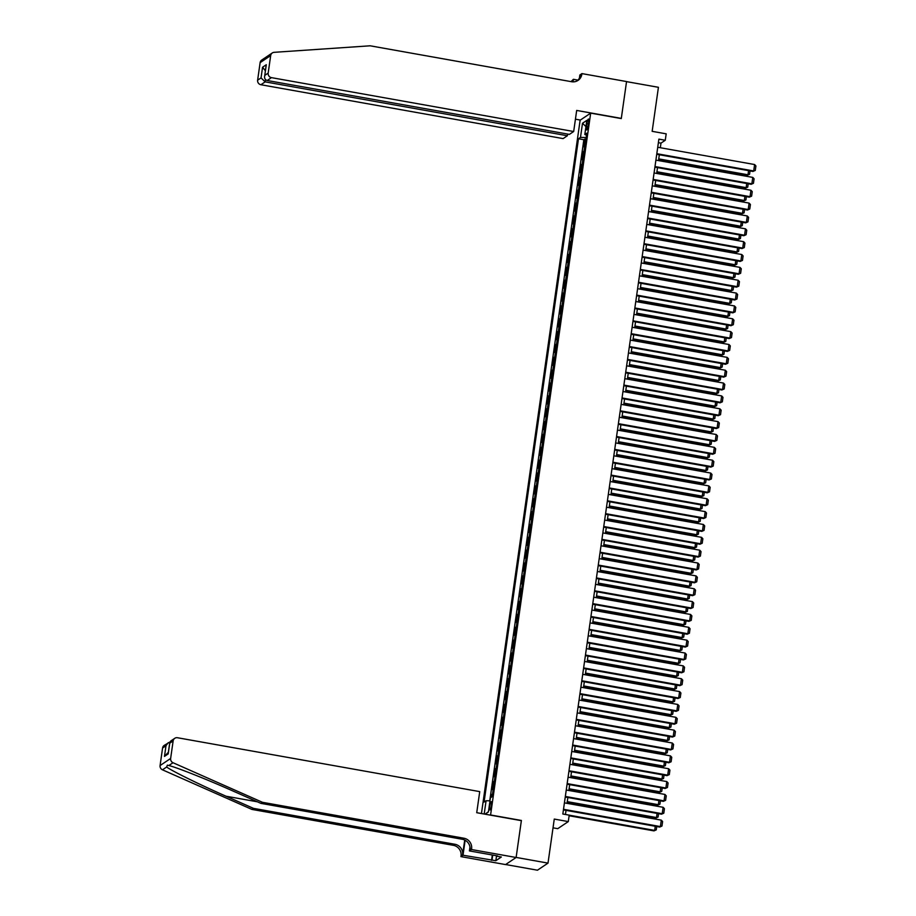<?xml version="1.0" encoding="UTF-8"?>
<svg xmlns="http://www.w3.org/2000/svg" width="916" height="916" viewBox="0 0 916 916"><rect width="100%" height="100%" fill="white"/><g stroke="black" fill="none" stroke-linecap="round" stroke-linejoin="round"><path stroke-width="1.37" d="M491.537 805.21A4.225 0.801 -79.9 0 0 491.365 801.66A4.225 0.801 -79.9 0 0 489.705 806.435A4.225 0.801 -79.9 0 0 489.877 809.973A4.225 0.801 -79.9 0 0 491.537 805.21M553.024 827.835L557.741 828.671L568.298 821.583L569.214 815.148L562.836 814.015L658.89 139.129L665.268 140.262L666.184 133.839L652.158 131.332L658.421 87.306L626.544 81.627L621.277 118.576L590.683 113.126L490.552 815.171M505.643 864.532L537.452 870.2L548.008 863.112L516.132 857.422L521.387 820.461L490.781 815.011M590.683 113.126L580.126 120.214L481.45 813.545M584.992 145.965A5.278 0.939 -171.9 0 0 584.74 146.079L583.698 146.778L584.797 139.072L585.954 139.266M584.271 151.106A5.278 0.939 -171.9 0 0 584.019 151.22L582.977 151.919L584.122 152.125M582.977 151.919L581.878 159.636L582.92 158.937A5.278 0.939 -171.9 0 1 583.171 158.823M581.339 171.681A5.278 0.939 -171.9 0 0 581.087 171.784L580.046 172.494L581.145 164.777L582.29 164.983M579.507 184.528A5.278 0.939 -171.9 0 0 579.255 184.643L578.214 185.341L579.313 177.635L580.458 177.841M577.675 197.387A5.278 0.939 -171.9 0 0 577.423 197.501L576.382 198.2L577.481 190.482L578.637 190.688M575.855 210.245A5.278 0.939 -171.9 0 0 575.603 210.359L574.561 211.058L575.649 203.341L576.805 203.547M574.023 223.103A5.278 0.939 -171.9 0 0 573.771 223.206L572.729 223.905L573.828 216.199L574.973 216.405M572.191 235.95A5.278 0.939 -171.9 0 0 571.939 236.065L570.897 236.763L571.996 229.046L573.141 229.252M570.359 248.809A5.278 0.939 -171.9 0 0 570.107 248.923L569.065 249.621L570.164 241.904L571.309 242.11M568.527 261.667A5.278 0.939 -171.9 0 0 568.275 261.77L567.233 262.48L568.332 254.763L569.489 254.969M566.706 274.514A5.278 0.939 -171.9 0 0 566.454 274.628L565.412 275.327L566.512 267.621L567.657 267.827M564.874 287.372A5.278 0.939 -171.9 0 0 564.622 287.487L563.58 288.185L564.68 280.468L565.825 280.674M563.042 300.23A5.278 0.939 -171.9 0 0 562.79 300.345L561.748 301.043L562.848 293.326L563.993 293.532M561.21 313.077A5.278 0.939 -171.9 0 0 560.958 313.192L559.916 313.89L561.016 306.184L562.172 306.391M559.378 325.936A5.278 0.939 -171.9 0 0 559.126 326.05L558.096 326.749L559.184 319.031L560.34 319.237M557.558 338.794A5.278 0.939 -171.9 0 0 557.306 338.909L556.264 339.607L557.363 331.89L558.508 332.096M555.726 351.652A5.278 0.939 -171.9 0 0 555.474 351.755L554.432 352.465L555.531 344.748L556.676 344.954M553.894 364.499A5.278 0.939 -171.9 0 0 553.642 364.614L552.6 365.312L553.699 357.606L554.844 357.801M552.062 377.358A5.278 0.939 -171.9 0 0 551.81 377.472L550.768 378.171L551.867 370.453L553.024 370.659M550.241 390.216A5.278 0.939 -171.9 0 0 549.989 390.33L548.947 391.029L550.035 383.312L551.192 383.518M548.409 403.063A5.278 0.939 -171.9 0 0 548.157 403.177L547.115 403.876L548.215 396.17L549.36 396.376M546.577 415.921A5.278 0.939 -171.9 0 0 546.325 416.036L545.283 416.734L546.383 409.017L547.528 409.223M544.745 428.78A5.278 0.939 -171.9 0 0 544.493 428.894L543.451 429.593L544.551 421.875L545.696 422.081M542.913 441.638A5.278 0.939 -171.9 0 0 542.661 441.741L541.619 442.439L542.719 434.734L543.875 434.94M541.093 454.485A5.278 0.939 -171.9 0 0 540.841 454.599L539.799 455.298L540.898 447.592L542.043 447.787M539.261 467.343A5.278 0.939 -171.9 0 0 539.009 467.458L537.967 468.156L539.066 460.439L540.211 460.645M537.429 480.202A5.278 0.939 -171.9 0 0 537.177 480.305L536.135 481.015L537.234 473.297L538.379 473.503M535.597 493.048A5.278 0.939 -171.9 0 0 535.345 493.163L534.303 493.861L535.402 486.156L536.558 486.362M533.776 505.907A5.278 0.939 -171.9 0 0 533.513 506.021L532.482 506.72L533.57 499.002L534.726 499.209M531.944 518.765A5.278 0.939 -171.9 0 0 531.692 518.88L530.65 519.578L531.749 511.861L532.894 512.067M530.112 531.624A5.278 0.939 -171.9 0 0 529.86 531.727L528.818 532.425L529.917 524.719L531.062 524.925M528.28 544.47A5.278 0.939 -171.9 0 0 528.028 544.585L526.986 545.283L528.085 537.577L529.23 537.772M526.448 557.329A5.278 0.939 -171.9 0 0 526.196 557.443L525.154 558.142L526.253 550.424L527.41 550.63M524.628 570.187A5.278 0.939 -171.9 0 0 524.376 570.29L523.334 571L524.421 563.283L525.578 563.489M522.796 583.034A5.278 0.939 -171.9 0 0 522.544 583.149L521.502 583.847L522.601 576.141L523.746 576.347M520.964 595.892A5.278 0.939 -171.9 0 0 520.712 596.007L519.67 596.705L520.769 588.988L521.914 589.194M519.132 608.751A5.278 0.939 -171.9 0 0 518.88 608.865L517.838 609.564L518.937 601.846L520.082 602.052M517.3 621.598A5.278 0.939 -171.9 0 0 517.048 621.712L516.006 622.411L517.105 614.705L518.261 614.911M515.479 634.456A5.278 0.939 -171.9 0 0 515.227 634.57L514.185 635.269L515.284 627.552L516.429 627.758M513.647 647.314A5.278 0.939 -171.9 0 0 513.395 647.429L512.353 648.127L513.452 640.41L514.597 640.616M511.815 660.173A5.278 0.939 -171.9 0 0 511.563 660.276L510.521 660.986L511.62 653.268L512.765 653.474M509.983 673.02A5.278 0.939 -171.9 0 0 509.731 673.134L508.689 673.832L509.788 666.127L510.945 666.321M508.162 685.878A5.278 0.939 -171.9 0 0 507.899 685.992L506.869 686.691L507.956 678.974L509.113 679.18M506.33 698.736A5.278 0.939 -171.9 0 0 506.079 698.851L505.037 699.549L506.136 691.832L507.281 692.038M504.498 711.583A5.278 0.939 -171.9 0 0 504.247 711.698L503.205 712.396L504.304 704.69L505.449 704.896M502.666 724.442A5.278 0.939 -171.9 0 0 502.415 724.556L501.373 725.254L502.472 717.537L503.617 717.743M500.834 737.3A5.278 0.939 -171.9 0 0 500.583 737.414L499.541 738.113L500.64 730.395L501.796 730.602M499.014 750.158A5.278 0.939 -171.9 0 0 498.762 750.261L497.72 750.96L498.808 743.254L499.964 743.46M497.182 763.005A5.278 0.939 -171.9 0 0 496.93 763.12L495.888 763.818L496.987 756.112L498.132 756.307M495.35 775.863A5.278 0.939 -171.9 0 0 495.098 775.978L494.056 776.676L495.155 768.959L496.3 769.165M493.518 788.722A5.278 0.939 -171.9 0 0 493.266 788.836L492.224 789.535L493.323 781.817L494.468 782.024M586.904 123.683L586.503 126.511A4.088 0.779 -79.9 0 0 586.664 129.946A4.088 0.779 -79.9 0 0 588.267 125.32L588.679 122.492A4.088 0.779 -79.9 0 0 588.507 119.057A4.088 0.779 -79.9 0 0 586.904 123.683L588.461 123.958M485.079 814.187L488.411 811.954L490.415 797.813L492.419 796.473L586.824 133.152L584.82 134.503L586.526 135.225M484.186 814.038L486.087 800.733L484.083 802.072L578.488 138.751L580.492 137.411L582.496 123.271L586.835 120.362L584.82 134.503M584.797 139.072L583.847 139.713L489.751 800.813M492.785 793.863A5.278 0.939 8.1 0 0 492.533 793.977L491.491 794.676L491.113 797.355M493.323 781.817L494.365 781.119A5.278 0.939 8.1 0 1 494.617 781.005M495.155 768.959L496.197 768.261A5.278 0.939 8.1 0 1 496.449 768.146M496.987 756.112L498.029 755.402A5.278 0.939 8.1 0 1 498.281 755.299M498.808 743.254L499.85 742.555A5.278 0.939 8.1 0 1 500.102 742.441M500.64 730.395L501.682 729.697A5.278 0.939 8.1 0 1 501.934 729.583M502.472 717.537L503.514 716.839A5.278 0.939 8.1 0 1 503.766 716.736M504.304 704.69L505.346 703.992A5.278 0.939 8.1 0 1 505.598 703.877M506.136 691.832L507.178 691.133A5.278 0.939 8.1 0 1 507.43 691.019M507.956 678.974L508.998 678.275A5.278 0.939 8.1 0 1 509.25 678.161M509.788 666.127L510.83 665.417A5.278 0.939 8.1 0 1 511.082 665.314M511.62 653.268L512.662 652.57A5.278 0.939 8.1 0 1 512.914 652.455M513.452 640.41L514.494 639.712A5.278 0.939 8.1 0 1 514.746 639.597M515.284 627.552L516.315 626.853A5.278 0.939 8.1 0 1 516.578 626.75M517.105 614.705L518.147 614.006A5.278 0.939 8.1 0 1 518.399 613.892M518.937 601.846L519.979 601.148A5.278 0.939 8.1 0 1 520.231 601.033M520.769 588.988L521.811 588.29A5.278 0.939 8.1 0 1 522.063 588.175M522.601 576.141L523.643 575.443A5.278 0.939 8.1 0 1 523.895 575.328M524.421 563.283L525.463 562.584A5.278 0.939 8.1 0 1 525.715 562.47M526.253 550.424L527.295 549.726A5.278 0.939 8.1 0 1 527.547 549.611M528.085 537.577L529.127 536.868A5.278 0.939 8.1 0 1 529.379 536.765M529.917 524.719L530.959 524.021A5.278 0.939 8.1 0 1 531.211 523.906M531.749 511.861L532.791 511.162A5.278 0.939 8.1 0 1 533.043 511.048M533.57 499.002L534.612 498.304A5.278 0.939 8.1 0 1 534.864 498.19M535.402 486.156L536.444 485.457A5.278 0.939 8.1 0 1 536.696 485.343M537.234 473.297L538.276 472.599A5.278 0.939 8.1 0 1 538.528 472.484M539.066 460.439L540.108 459.74A5.278 0.939 8.1 0 1 540.36 459.626M540.898 447.592L541.928 446.882A5.278 0.939 8.1 0 1 542.192 446.779M542.719 434.734L543.76 434.035A5.278 0.939 8.1 0 1 544.012 433.921M544.551 421.875L545.592 421.177A5.278 0.939 8.1 0 1 545.844 421.062M546.383 409.017L547.425 408.318A5.278 0.939 8.1 0 1 547.676 408.215M548.215 396.17L549.256 395.472A5.278 0.939 8.1 0 1 549.508 395.357M550.035 383.312L551.077 382.613A5.278 0.939 8.1 0 1 551.329 382.499M551.867 370.453L552.909 369.755A5.278 0.939 8.1 0 1 553.161 369.64M553.699 357.606L554.741 356.897A5.278 0.939 8.1 0 1 554.993 356.793M555.531 344.748L556.573 344.05A5.278 0.939 8.1 0 1 556.825 343.935M557.363 331.89L558.405 331.191A5.278 0.939 8.1 0 1 558.657 331.077M559.184 319.031L560.226 318.333A5.278 0.939 8.1 0 1 560.477 318.23M561.016 306.184L562.058 305.486A5.278 0.939 8.1 0 1 562.31 305.371M562.848 293.326L563.89 292.628A5.278 0.939 8.1 0 1 564.141 292.513M564.68 280.468L565.722 279.769A5.278 0.939 8.1 0 1 565.974 279.655M566.512 267.621L567.542 266.922A5.278 0.939 8.1 0 1 567.805 266.808M568.332 254.763L569.374 254.064A5.278 0.939 8.1 0 1 569.626 253.95M570.164 241.904L571.206 241.206A5.278 0.939 8.1 0 1 571.458 241.091M571.996 229.046L573.038 228.347A5.278 0.939 8.1 0 1 573.29 228.244M573.828 216.199L574.87 215.5A5.278 0.939 8.1 0 1 575.122 215.386M575.649 203.341L576.691 202.642A5.278 0.939 8.1 0 1 576.943 202.528M577.481 190.482L578.523 189.784A5.278 0.939 8.1 0 1 578.775 189.669M579.313 177.635L580.355 176.937A5.278 0.939 8.1 0 1 580.607 176.822M581.145 164.777L582.187 164.079A5.278 0.939 8.1 0 1 582.439 163.964M568.298 821.583L554.272 819.076L548.008 863.112M660.333 147.728L660.986 143.136L665.268 140.262M565.447 814.484L566.031 810.362M567.027 803.343L567.863 797.504M568.859 790.485L569.683 784.646M570.691 777.627L571.515 771.787M572.511 764.768L573.347 758.94M574.343 751.922L575.179 746.082M576.175 739.063L577.011 733.224M578.007 726.205L578.832 720.377M579.839 713.358L580.664 707.518M581.66 700.5L582.496 694.66M583.492 687.641L584.328 681.813M585.324 674.794L586.148 668.955M587.156 661.936L587.98 656.096M588.977 649.078L589.812 643.238M590.809 636.219L591.644 630.391M592.641 623.372L593.476 617.533M594.473 610.514L595.297 604.675M596.305 597.656L597.129 591.828M598.125 584.809L598.961 578.969M599.957 571.95L600.793 566.111M601.789 559.092L602.613 553.253M603.621 546.234L604.446 540.406M605.453 533.387L606.278 527.547M607.274 520.528L608.11 514.689M609.106 507.67L609.942 501.842M610.938 494.823L611.762 488.984M612.77 481.965L613.594 476.125M614.59 469.106L615.426 463.267M616.422 456.248L617.258 450.42M618.254 443.401L619.09 437.562M620.086 430.543L620.911 424.703M621.918 417.685L622.743 411.856M623.739 404.838L624.575 398.998M625.571 391.979L626.407 386.14M627.403 379.121L628.227 373.293M629.235 366.274L630.059 360.435M631.067 353.416L631.891 347.576M632.887 340.557L633.723 334.718M634.719 327.699L635.555 321.871M636.551 314.852L637.376 309.013M638.383 301.994L639.208 296.154M640.204 289.135L641.04 283.307M642.036 276.288L642.872 270.449M643.868 263.43L644.704 257.591M645.7 250.572L646.524 244.732M647.532 237.713L648.356 231.885M649.352 224.867L650.188 219.027M651.184 212.008L652.02 206.169M653.016 199.15L653.841 193.322M654.848 186.303L655.673 180.463M656.68 173.445L657.505 167.605M658.501 160.586L659.337 154.747M658.386 142.678L660.986 143.136M586.194 137.537L580.492 137.411M583.847 139.713L578.488 138.751M491.491 794.676L492.648 794.882M486.087 800.733L489.991 800.824M585.954 126.58L582.496 123.271M485.033 814.187L488.434 811.736M657.734 147.27L754.612 164.536L753.696 170.971L752.975 171.441L755.276 170.445L753.696 170.971L656.818 153.693M656.738 154.289L752.975 171.441M754.612 164.536L755.918 165.945L755.276 170.445M658.661 159.487L747.273 175.277L747.983 174.796L658.741 158.892M750.044 170.926L749.563 174.28L747.983 174.796L748.578 170.662M749.563 174.28L747.273 175.277M573.679 131.515L271.457 77.642L267.197 80.505L569.409 134.377L573.679 131.515L576.679 110.435L621.311 118.393L626.555 81.558L581.923 73.601L579.851 74.998L579.416 78.089M567.622 134.057L567.382 135.74L563.122 138.602L260.9 84.73A3.962 3.824 -123.9 0 1 257.625 80.196L260.121 62.643A3.962 3.824 -123.9 0 1 261.747 60.044L272.304 52.945A3.962 3.824 56.1 0 1 274.124 52.327L370.133 45.8L571.607 81.719A9.24 8.92 56.1 0 0 581.82 74.311L581.923 73.601M257.625 80.196L261.037 77.906L262.56 67.234L266.293 64.727L264.781 75.387L268.182 73.097L270.678 55.555L260.121 62.643M571.229 81.65A9.24 8.92 56.1 0 0 571.263 81.398L573.427 79.303L573.072 81.856M578.007 80.127L573.427 79.303M580.355 120.065L575.431 119.183M567.382 135.74L265.171 81.868L260.9 84.73M572.489 81.833A9.24 8.92 56.1 0 0 572.821 80.356L572.615 81.833M272.304 52.945A3.962 3.824 56.1 0 0 270.678 55.555M268.182 73.097A3.962 3.824 56.1 0 0 271.457 77.642M577.229 80.871A9.24 8.92 56.1 0 0 580.252 75.364L581.82 74.311M261.037 77.906L265.171 81.868L265.491 79.589M262.56 67.234L265.354 70.761M266.293 64.727L266.052 66.456M267.197 80.505C264.976 79.806 264.174 78.112 264.781 75.387L266.098 65.597M262.468 802.313L260.9 803.366L233.477 791.229C207.337 779.573 176.822 767.436 168.842 765.536L167.365 765.146L166.643 767.013C171.704 770.883 199.757 784.668 226.046 796.222L253.469 808.359L454.954 844.277A9.24 8.92 -123.9 0 1 462.591 854.868L460.931 856.62L505.563 864.578L516.12 857.49L521.364 820.656L476.732 812.698L479.732 791.619L177.509 737.746A3.962 3.824 56.1 0 0 173.135 740.918L170.639 758.471A3.962 3.824 56.1 0 0 173.021 762.73L262.468 802.313L463.943 838.232A9.24 8.92 -123.9 0 1 471.591 848.823L471.488 849.533L516.12 857.49M253.469 808.359L251.911 809.412L453.386 845.331A9.24 8.92 -123.9 0 1 461.034 855.922M471.591 848.823L470.022 849.876A9.24 8.92 -123.9 0 0 462.385 839.285L260.9 803.366M173.135 740.918L169.735 743.208L168.212 753.879L164.479 756.387L165.991 745.716L162.579 748.017L160.082 765.558L170.639 758.471M166.643 767.013L162.464 769.818L251.911 809.412M471.488 849.533L469.416 850.918L497.583 855.945M496.552 855.762L495.842 860.708L501.35 856.998L497.525 856.323M495.842 860.708L463.004 855.235L460.931 856.62M469.416 850.918L469.977 846.979M464.71 840.029L462.591 854.868M465.133 840.247L463.004 855.235M162.464 769.818A3.962 3.824 -123.9 0 1 160.082 765.558M162.579 748.017A3.962 3.824 -123.9 0 1 164.204 745.406L169.907 741.983M491.56 860.33L492.327 855.006M492.728 855.075L492.018 860.021M169.735 743.208L170.719 741.021L174.761 738.319M168.212 753.879L168.384 752.689M164.479 756.387L168.372 752.254M165.991 745.716L168.235 742.693M655.902 160.128L752.78 177.395L751.864 183.818L751.154 184.299L753.444 183.292L751.864 183.818L654.986 166.552M654.906 167.147L751.154 184.299M752.78 177.395L754.086 178.792L753.444 183.292M654.07 172.975L750.948 190.253L750.032 196.677L749.322 197.158L751.612 196.15L750.032 196.677L653.154 179.41M653.074 179.994L749.322 197.158M750.948 190.253L752.254 191.65L751.612 196.15M652.249 185.834L749.116 203.1L748.2 209.535L747.49 210.016L749.78 209.008L748.2 209.535L651.333 192.257M651.242 192.852L747.49 210.016M749.116 203.1L750.422 204.508L749.78 209.008M650.417 198.692L747.284 215.958L746.368 222.382L745.658 222.863L747.96 221.867L746.368 222.382L649.501 205.115M649.421 205.711L745.658 222.863M747.284 215.958L748.59 217.367L747.96 221.867M656.829 172.334L745.441 188.135L746.151 187.654L656.921 171.75M748.212 183.773L747.742 187.127L746.151 187.654L746.746 183.521M747.742 187.127L745.441 188.135M654.997 185.192L743.609 200.993L744.33 200.512L655.089 184.597M746.38 196.631L745.91 199.986L744.33 200.512L744.914 196.368M745.91 199.986L743.609 200.993M653.177 198.051L741.788 213.84L742.498 213.371L653.257 197.455M744.559 209.489L744.078 212.844L742.498 213.371L743.082 209.226M744.078 212.844L741.788 213.84M651.345 210.898L739.956 226.699L740.666 226.218L651.425 210.314M742.727 222.348L742.246 225.691L740.666 226.218L741.262 222.084M742.246 225.691L739.956 226.699M648.585 211.539L745.464 228.817L744.548 235.24L743.826 235.721L746.128 234.714L744.548 235.24L647.669 217.974M647.589 218.558L743.826 235.721M745.464 228.817L746.769 230.214L746.128 234.714M649.513 223.756L738.124 239.557L738.834 239.076L649.593 223.172M740.895 235.194L740.414 238.549L738.834 239.076L739.43 234.931M740.414 238.549L738.124 239.557M646.753 224.397L743.632 241.664L742.716 248.099L742.006 248.579L744.296 247.572L742.716 248.099L645.837 230.832M645.757 231.416L742.006 248.579M743.632 241.664L744.937 243.072L744.296 247.572M647.681 236.614L736.292 252.415L737.014 251.934L647.772 236.019M739.063 248.053L738.594 251.408L737.014 251.934L737.598 247.789M738.594 251.408L736.292 252.415M644.921 237.255L741.8 254.522L740.884 260.957L740.174 261.426L742.464 260.43L740.884 260.957L644.017 243.679M643.925 244.274L740.174 261.426M741.8 254.522L743.105 255.93L742.464 260.43M645.86 249.473L734.46 265.262L735.182 264.781L645.94 248.877M737.243 260.911L736.762 264.266L735.182 264.781L735.766 260.648M736.762 264.266L734.46 265.262M643.101 250.114L739.968 267.38L739.052 273.804L738.342 274.285L740.632 273.277L739.052 273.804L642.185 256.537M642.093 257.133L738.342 274.285M739.968 267.38L741.273 268.777L740.632 273.277M644.028 262.32L732.64 278.12L733.35 277.64L644.108 261.736M735.411 273.758L734.93 277.113L733.35 277.64L733.934 273.506M734.93 277.113L732.64 278.12M641.269 262.961L738.136 280.239L737.231 286.662L736.51 287.143L738.811 286.136L737.231 286.662L640.353 269.396M640.273 269.98L736.51 287.143M738.136 280.239L739.452 281.636L738.811 286.136M642.196 275.178L730.808 290.979L731.518 290.498L642.276 274.582M733.579 286.616L733.098 289.971L731.518 290.498L732.113 286.353M733.098 289.971L730.808 290.979M639.437 275.819L736.315 293.086L735.399 299.521L734.678 300.001L736.979 298.994L735.399 299.521L638.521 282.243M638.441 282.838L734.678 300.001M736.315 293.086L737.62 294.494L736.979 298.994M640.364 288.036L728.976 303.826L729.686 303.356L640.456 287.441M731.747 299.475L731.266 302.83L729.686 303.356L730.281 299.211M731.266 302.83L728.976 303.826M637.605 288.677L734.483 305.944L733.567 312.367L732.857 312.848L735.147 311.852L733.567 312.367L636.689 295.101M636.609 295.696L732.857 312.848M734.483 305.944L735.788 307.352L735.147 311.852M638.532 300.883L727.144 316.684L727.865 316.203L638.624 300.299M729.915 312.333L729.445 315.676L727.865 316.203L728.449 312.07M729.445 315.676L727.144 316.684M635.773 301.524L732.651 318.802L731.735 325.226L731.025 325.707L733.315 324.699L731.735 325.226L634.868 307.959M634.777 308.543L731.025 325.707M732.651 318.802L733.956 320.199L733.315 324.699M636.712 313.741L725.323 329.542L726.033 329.062L636.792 313.158M728.094 325.18L727.613 328.535L726.033 329.062L726.617 324.917M727.613 328.535L725.323 329.542M633.952 314.383L730.819 331.649L729.903 338.084L729.193 338.565L731.483 337.557L729.903 338.084L633.036 320.818M632.945 321.401L729.193 338.565M730.819 331.649L732.124 333.058L731.483 337.557M634.88 326.6L723.491 342.389L724.201 341.92L634.96 326.004M726.262 338.038L725.781 341.393L724.201 341.92L724.796 337.775M725.781 341.393L723.491 342.389M632.12 327.241L728.999 344.508L728.083 350.942L727.361 351.412L729.663 350.416L728.083 350.942L631.204 333.664M631.124 334.26L727.361 351.412M728.999 344.508L730.304 345.916L729.663 350.416M633.048 339.458L721.659 355.248L722.369 354.767L633.128 338.863M724.43 350.897L723.949 354.252L722.369 354.767L722.964 350.633M723.949 354.252L721.659 355.248M630.288 340.099L727.167 357.366L726.251 363.789L725.541 364.27L727.831 363.263L726.251 363.789L629.372 346.523M629.292 347.118L725.541 364.27M727.167 357.366L728.472 358.763L727.831 363.263M631.216 352.305L719.827 368.106L720.537 367.625L631.307 351.721M722.598 363.744L722.129 367.098L720.537 367.625L721.132 363.492M722.129 367.098L719.827 368.106M628.456 352.946L725.335 370.224L724.419 376.648L723.709 377.129L725.999 376.121L724.419 376.648L627.54 359.381M627.46 359.965L723.709 377.129M725.335 370.224L726.64 371.621L725.999 376.121M629.384 365.163L717.995 380.964L718.717 380.483L629.475 364.568M720.766 376.602L720.297 379.957L718.717 380.483L719.3 376.339M720.297 379.957L717.995 380.964M626.636 365.805L723.503 383.071L722.587 389.506L721.877 389.976L724.167 388.979L722.587 389.506L625.72 372.228M625.628 372.823L721.877 389.976M723.503 383.071L724.808 384.48L724.167 388.979M627.563 378.022L716.175 393.811L716.885 393.33L627.643 377.426M718.946 389.46L718.465 392.815L716.885 393.33L717.468 389.197M718.465 392.815L716.175 393.811M624.804 378.663L721.671 395.93L720.755 402.353L720.045 402.834L722.346 401.838L720.755 402.353L623.888 385.086M623.807 385.682L720.045 402.834M721.671 395.93L722.976 397.338L722.346 401.838M625.731 390.869L714.343 406.67L715.053 406.189L625.811 390.285M717.113 402.319L716.633 405.662L715.053 406.189L715.648 402.055M716.633 405.662L714.343 406.67M622.972 391.51L719.85 408.788L718.934 415.211L718.213 415.692L720.514 414.685L718.934 415.211L622.056 397.945M621.975 398.529L718.213 415.692M719.85 408.788L721.155 410.185L720.514 414.685M623.899 403.727L712.511 419.528L713.221 419.047L623.979 403.132M715.282 415.166L714.801 418.52L713.221 419.047L713.816 414.902M714.801 418.52L712.511 419.528M621.14 404.368L718.018 421.635L717.102 428.07L716.392 428.551L718.682 427.543L717.102 428.07L620.224 410.792M620.143 411.387L716.392 428.551M718.018 421.635L719.323 423.043L718.682 427.543M622.067 416.585L710.679 432.375L711.4 431.905L622.159 415.99M713.45 428.024L712.98 431.379L711.4 431.905L711.984 427.761M712.98 431.379L710.679 432.375M619.308 417.227L716.186 434.493L715.27 440.917L714.56 441.397L716.85 440.401L715.27 440.917L618.403 423.65M618.311 424.245L714.56 441.397M716.186 434.493L717.491 435.901L716.85 440.401M620.247 429.444L708.847 445.233L709.568 444.752L620.327 428.848M711.629 440.882L711.148 444.226L709.568 444.752L710.152 440.619M711.148 444.226L708.847 445.233M617.487 430.085L714.354 447.351L713.438 453.775L712.728 454.256L715.018 453.248L713.438 453.775L616.571 436.508M616.479 437.104L712.728 454.256M714.354 447.351L715.659 448.748L715.018 453.248M618.415 442.291L707.026 458.092L707.736 457.611L618.495 441.707M709.797 453.729L709.316 457.084L707.736 457.611L708.32 453.466M709.316 457.084L707.026 458.092M615.655 442.932L712.522 460.21L711.618 466.633L710.896 467.114L713.198 466.107L711.618 466.633L614.739 449.367M614.659 449.951L710.896 467.114M712.522 460.21L713.839 461.607L713.198 466.107M616.582 455.149L705.194 470.95L705.904 470.469L616.663 454.554M707.965 466.588L707.484 469.942L705.904 470.469L706.499 466.324M707.484 469.942L705.194 470.95M613.823 455.79L710.702 473.057L709.785 479.492L709.064 479.961L711.366 478.965L709.785 479.492L612.907 462.214M612.827 462.809L709.064 479.961M710.702 473.057L712.007 474.465L711.366 478.965M614.75 468.007L703.362 483.797L704.072 483.316L614.842 467.412M706.133 479.446L705.663 482.801L704.072 483.316L704.667 479.183M705.663 482.801L703.362 483.797M611.991 468.649L708.87 485.915L707.953 492.339L707.244 492.819L709.534 491.812L707.953 492.339L611.075 475.072M610.995 475.667L707.244 492.819M708.87 485.915L710.175 487.323L709.534 491.812M612.918 480.854L701.53 496.655L702.251 496.174L613.01 480.27M704.301 492.293L703.832 495.648L702.251 496.174L702.835 492.041M703.832 495.648L701.53 496.655M610.159 481.495L707.038 498.773L706.122 505.197L705.412 505.678L707.702 504.67L706.122 505.197L609.255 487.93M609.163 488.514L705.412 505.678M707.038 498.773L708.343 500.17L707.702 504.67M611.098 493.713L699.71 509.514L700.419 509.033L611.178 493.117M702.48 505.151L702 508.506L700.419 509.033L701.003 504.888M702 508.506L699.71 509.514M608.338 494.354L705.206 511.62L704.29 518.055L703.58 518.536L705.87 517.529L704.29 518.055L607.423 500.777M607.331 501.373L703.58 518.536M705.206 511.62L706.511 513.029L705.87 517.529M609.266 506.571L697.878 522.36L698.587 521.891L609.346 505.975M700.648 518.009L700.168 521.364L698.587 521.891L699.183 517.746M700.168 521.364L697.878 522.36M606.507 507.212L703.385 524.479L702.469 530.902L701.748 531.383L704.049 530.387L702.469 530.902L605.591 513.636M605.51 514.231L701.748 531.383M703.385 524.479L704.69 525.887L704.049 530.387M607.434 519.429L696.045 535.219L696.755 534.738L607.514 518.834M698.816 530.868L698.336 534.211L696.755 534.738L697.351 530.604M698.336 534.211L696.045 535.219M604.675 520.07L701.553 537.337L700.637 543.76L699.927 544.241L702.217 543.234L700.637 543.76L603.758 526.494M603.678 527.089L699.927 544.241M701.553 537.337L702.858 538.734L702.217 543.234M605.602 532.276L694.213 548.077L694.935 547.596L605.694 531.692M696.984 543.715L696.515 547.07L694.935 547.596L695.519 543.451M696.515 547.07L694.213 548.077M602.842 532.917L699.721 550.184L698.805 556.619L698.095 557.1L700.385 556.092L698.805 556.619L601.927 539.352M601.846 539.936L698.095 557.1M699.721 550.184L701.026 551.592L700.385 556.092M603.77 545.135L692.382 560.935L693.103 560.455L603.862 544.539M695.152 556.573L694.683 559.928L693.103 560.455L693.687 556.31M694.683 559.928L692.382 560.935M601.022 545.776L697.889 563.042L696.973 569.477L696.263 569.947L698.553 568.951L696.973 569.477L600.106 552.199M600.014 552.795L696.263 569.947M697.889 563.042L699.194 564.451L698.553 568.951M601.949 557.993L690.561 573.782L691.271 573.302L602.03 557.397M693.332 569.431L692.851 572.786L691.271 573.302L691.855 569.168M692.851 572.786L690.561 573.782M599.19 558.634L696.057 575.901L695.141 582.324L694.431 582.805L696.732 581.797L695.141 582.324L598.274 565.058M598.194 565.653L694.431 582.805M696.057 575.901L697.362 577.298L696.732 581.797M600.117 570.84L688.729 586.641L689.439 586.16L600.198 570.256M691.5 582.278L691.019 585.633L689.439 586.16L690.034 582.026M691.019 585.633L688.729 586.641M597.358 571.481L694.236 588.759L693.32 595.182L692.599 595.663L694.9 594.656L693.32 595.182L596.442 577.916M596.362 578.5L692.599 595.663M694.236 588.759L695.542 590.156L694.9 594.656M598.285 583.698L686.897 599.499L687.607 599.018L598.366 583.103M689.668 595.137L689.187 598.492L687.607 599.018L688.202 594.873M689.187 598.492L686.897 599.499M595.526 584.339L692.404 601.606L691.488 608.041L690.779 608.522L693.068 607.514L691.488 608.041L594.61 590.763M594.53 591.358L690.779 608.522M692.404 601.606L693.71 603.014L693.068 607.514M596.453 596.556L685.065 612.346L685.786 611.877L596.545 595.961M687.836 607.995L687.366 611.35L685.786 611.877L686.37 607.732M687.366 611.35L685.065 612.346M593.694 597.198L690.572 614.464L689.656 620.888L688.947 621.369L691.237 620.372L689.656 620.888L592.789 603.621M592.698 604.217L688.947 621.369M690.572 614.464L691.878 615.873L691.237 620.372M594.633 609.403L683.244 625.204L683.954 624.723L594.713 608.819M686.015 620.853L685.534 624.197L683.954 624.723L684.538 620.59M685.534 624.197L683.244 625.204M591.873 610.045L688.74 627.323L687.824 633.746L687.115 634.227L689.404 633.219L687.824 633.746L590.957 616.479M590.866 617.063L687.115 634.227M688.74 627.323L690.046 628.72L689.404 633.219M592.801 622.262L681.412 638.063L682.122 637.582L592.881 621.678M684.183 633.7L683.702 637.055L682.122 637.582L682.706 633.437M683.702 637.055L681.412 638.063M590.041 622.903L686.908 640.17L686.004 646.604L685.283 647.085L687.584 646.078L686.004 646.604L589.125 629.338M589.045 629.922L685.283 647.085M686.908 640.17L688.225 641.578L687.584 646.078M590.969 635.12L679.58 650.921L680.29 650.44L591.049 634.525M682.351 646.559L681.87 649.913L680.29 650.44L680.886 646.295M681.87 649.913L679.58 650.921M588.209 635.761L685.088 653.028L684.172 659.463L683.451 659.932L685.752 658.936L684.172 659.463L587.293 642.185M587.213 642.78L683.451 659.932M685.088 653.028L686.393 654.436L685.752 658.936M589.137 647.978L677.748 663.768L678.458 663.287L589.228 647.383M680.519 659.417L680.05 662.772L678.458 663.287L679.054 659.154M680.05 662.772L677.748 663.768M586.377 648.62L683.256 665.886L682.34 672.31L681.63 672.791L683.92 671.783L682.34 672.31L585.461 655.043M585.381 655.638L681.63 672.791M683.256 665.886L684.561 667.283L683.92 671.783M587.305 660.825L675.916 676.626L676.638 676.145L587.396 660.241M678.687 672.264L678.218 675.619L676.638 676.145L677.222 672.012M678.218 675.619L675.916 676.626M584.545 661.467L681.424 678.745L680.508 685.168L679.798 685.649L682.088 684.641L680.508 685.168L583.641 667.901M583.549 668.485L679.798 685.649M681.424 678.745L682.729 680.141L682.088 684.641M585.484 673.684L674.096 689.485L674.806 689.004L585.564 673.088M676.867 685.122L676.386 688.477L674.806 689.004L675.39 684.859M676.386 688.477L674.096 689.485M582.725 674.325L679.592 691.591L678.676 698.026L677.966 698.507L680.267 697.5L678.676 698.026L581.809 680.748M581.717 681.344L677.966 698.507M679.592 691.591L680.897 693L680.267 697.5M583.652 686.542L672.264 702.332L672.974 701.851L583.732 685.947M675.035 697.981L674.554 701.335L672.974 701.851L673.569 697.717M674.554 701.335L672.264 702.332M580.893 687.183L677.771 704.45L676.855 710.873L676.134 711.354L678.435 710.358L676.855 710.873L579.977 693.607M579.897 694.202L676.134 711.354M677.771 704.45L679.077 705.858L678.435 710.358M581.82 699.389L670.432 715.19L671.142 714.709L581.9 698.805M673.203 710.839L672.722 714.182L671.142 714.709L671.737 710.576M672.722 714.182L670.432 715.19M579.061 700.03L675.939 717.308L675.023 723.732L674.313 724.212L676.603 723.205L675.023 723.732L578.145 706.465M578.065 707.049L674.313 724.212M675.939 717.308L677.245 718.705L676.603 723.205M579.988 712.247L668.6 728.048L669.321 727.567L580.08 711.652M671.371 723.686L670.901 727.041L669.321 727.567L669.905 723.422M670.901 727.041L668.6 728.048M577.229 712.888L674.107 730.155L673.191 736.59L672.481 737.071L674.771 736.063L673.191 736.59L576.313 719.323M576.233 719.907L672.481 737.071M674.107 730.155L675.413 731.563L674.771 736.063M578.156 725.106L666.768 740.895L667.489 740.426L578.248 724.51M669.539 736.544L669.069 739.899L667.489 740.426L668.073 736.281M669.069 739.899L666.768 740.895M575.408 725.747L672.275 743.013L671.359 749.437L670.649 749.918L672.939 748.922L671.359 749.437L574.492 732.17M574.401 732.766L670.649 749.918M672.275 743.013L673.581 744.422L672.939 748.922M576.336 737.964L664.947 753.753L665.657 753.273L576.416 737.369M667.718 749.403L667.237 752.746L665.657 753.273L666.241 749.139M667.237 752.746L664.947 753.753M573.576 738.605L670.443 755.872L669.539 762.295L668.817 762.776L671.119 761.768L669.539 762.295L572.66 745.029M572.58 745.624L668.817 762.776M670.443 755.872L671.76 757.269L671.119 761.768M574.504 750.811L663.115 766.612L663.825 766.131L574.584 750.227M665.886 762.249L665.405 765.604L663.825 766.131L664.421 761.986M665.405 765.604L663.115 766.612M571.744 751.452L668.623 768.73L667.707 775.154L666.985 775.634L669.287 774.627L667.707 775.154L570.828 757.887M570.748 758.471L666.985 775.634M668.623 768.73L669.928 770.127L669.287 774.627M572.672 763.669L661.283 779.47L661.993 778.989L572.752 763.074M664.054 775.108L663.573 778.463L661.993 778.989L662.589 774.844M663.573 778.463L661.283 779.47M569.912 764.31L666.791 781.577L665.875 788.012L665.165 788.481L667.455 787.485L665.875 788.012L568.996 770.734M568.916 771.329L665.165 788.481M666.791 781.577L668.096 782.985L667.455 787.485M570.84 776.528L659.451 792.317L660.173 791.836L570.931 775.932M662.222 787.966L661.753 791.321L660.173 791.836L660.757 787.703M661.753 791.321L659.451 792.317M568.08 777.169L664.959 794.435L664.043 800.859L663.333 801.34L665.623 800.332L664.043 800.859L567.176 783.592M567.084 784.188L663.333 801.34M664.959 794.435L666.264 795.844L665.623 800.332M569.019 789.374L657.631 805.175L658.341 804.695L569.099 788.79M660.402 800.813L659.921 804.168L658.341 804.695L658.925 800.561M659.921 804.168L657.631 805.175M566.26 790.016L663.127 807.294L662.211 813.717L661.501 814.198L663.791 813.19L662.211 813.717L565.344 796.451M565.252 797.035L661.501 814.198M663.127 807.294L664.432 808.691L663.791 813.19M567.187 802.233L655.799 818.034L656.509 817.553L567.267 801.637M658.57 813.671L658.089 817.026L656.509 817.553L657.093 813.408M658.089 817.026L655.799 818.034M564.428 802.874L661.295 820.141L660.39 826.576L659.669 827.056L661.97 826.049L660.39 826.576L563.512 809.297M563.432 809.893L659.669 827.056M661.295 820.141L662.612 821.549L661.97 826.049M569.134 815.767L653.967 830.881L654.677 830.411L569.214 815.171M656.738 826.53L656.257 829.885L654.677 830.411L655.272 826.266M656.257 829.885L653.967 830.881M584.019 151.22L584.74 146.079M492.533 793.977L493.266 788.836M494.365 781.119L495.098 775.978M496.197 768.261L496.93 763.12M498.029 755.402L498.762 750.261M499.85 742.555L500.583 737.414M501.682 729.697L502.415 724.556M503.514 716.839L504.247 711.698M505.346 703.992L506.079 698.851M507.178 691.133L507.899 685.992M508.998 678.275L509.731 673.134M510.83 665.417L511.563 660.276M512.662 652.57L513.395 647.429M514.494 639.712L515.227 634.57M516.315 626.853L517.048 621.712M518.147 614.006L518.88 608.865M519.979 601.148L520.712 596.007M521.811 588.29L522.544 583.149M523.643 575.443L524.376 570.29M525.463 562.584L526.196 557.443M527.295 549.726L528.028 544.585M529.127 536.868L529.86 531.727M530.959 524.021L531.692 518.88M532.791 511.162L533.513 506.021M534.612 498.304L535.345 493.163M536.444 485.457L537.177 480.305M538.276 472.599L539.009 467.458M540.108 459.74L540.841 454.599M541.928 446.882L542.661 441.741M543.76 434.035L544.493 428.894M545.592 421.177L546.325 416.036M547.425 408.318L548.157 403.177M549.256 395.472L549.989 390.33M551.077 382.613L551.81 377.472M552.909 369.755L553.642 364.614M554.741 356.897L555.474 351.755M556.573 344.05L557.306 338.909M558.405 331.191L559.126 326.05M560.226 318.333L560.958 313.192M562.058 305.486L562.79 300.345M563.89 292.628L564.622 287.487M565.722 279.769L566.454 274.628M567.542 266.922L568.275 261.77M569.374 254.064L570.107 248.923M571.206 241.206L571.939 236.065M573.038 228.347L573.771 223.206M574.87 215.5L575.603 210.359M576.691 202.642L577.423 197.501M578.523 189.784L579.255 184.643M580.355 176.937L581.087 171.784M582.187 164.079L582.92 158.937M588.015 126.774L586.503 126.511M572.821 80.356L571.263 81.398M226.046 796.222L257.385 801.809M454.954 844.277L453.386 845.331M462.385 839.285L463.943 838.232M173.021 762.73L168.842 765.536M168.223 753.261L169.746 742.59"/></g></svg>
